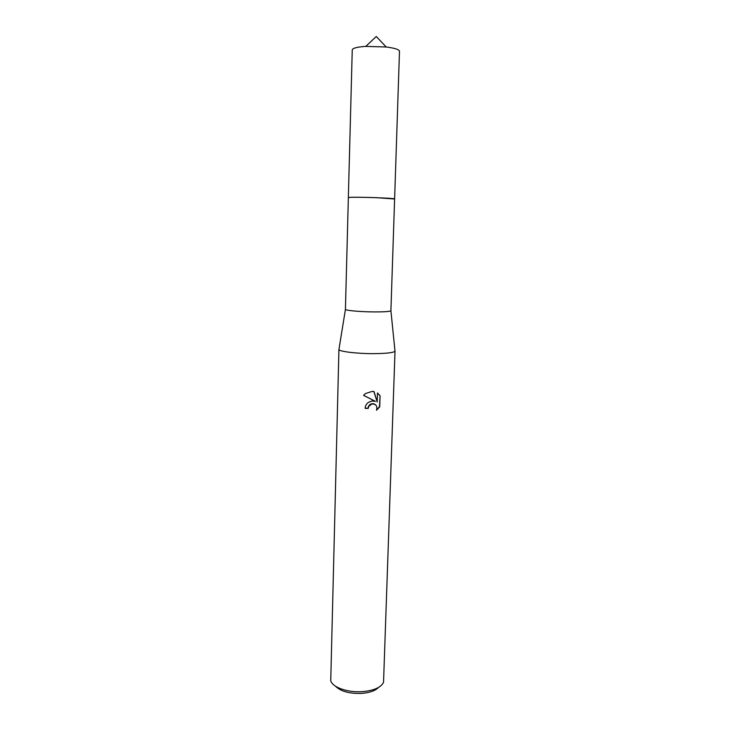 <?xml version="1.0" encoding="UTF-8"?>
<svg xmlns="http://www.w3.org/2000/svg" width="730" height="730" viewBox="0 0 730 730"><rect width="100%" height="100%" fill="white"/><g stroke="black" fill="none" stroke-linecap="round" stroke-linejoin="round"><path stroke-width="1.09" d="M365.757 46.392L386.207 46.994L376.288 36.5L365.757 46.392C358.859 46.829 354.534 47.696 352.773 49.001L352.252 49.868L348.347 197.602C347.882 197.118 362.81 197.164 376.863 197.702L394.601 198.998M386.207 46.994C394.757 48.089 399.182 49.512 399.483 51.264L394.62 198.971C396.107 198.131 353.01 196.698 348.84 197.456L348.347 197.602C347.571 197.118 362.627 197.146 376.872 197.693L394.611 198.989L390.906 310.743L394.966 350.82M348.356 197.611L345.427 309.392C345.418 310.469 359.844 311.792 373.386 311.911C384.035 311.965 389.875 311.573 390.906 310.743M338.994 349.159L338.939 349.46C338.793 351.468 356.614 353.685 373.413 353.649C386.599 353.539 393.798 352.7 395.003 351.13M371.962 400.989L375.439 401.354L363.54 395.377L365.566 393.516L372.254 391.38L374.034 391.554L377.2 401.974L377.483 392.959L380.075 395.751L379.728 406.838L376.507 410.242C377.583 406.017 376.041 403.936 371.871 403.982L368.75 406.364L368.203 408.399L365.146 408.335C365.301 405.844 366.387 403.863 368.422 402.385L371.962 400.989M338.93 349.369L330.745 680.679C332.278 687.395 348.21 692.916 363.056 691.593C374.38 690.416 381.215 687.295 383.542 682.24L395.012 351.03M335.471 686.191C340.746 691.465 349.643 693.856 362.153 693.354C369.882 692.642 375.329 690.671 378.496 687.468M365.155 408.17L367.984 408.225L368.531 406.19L369.982 404.566C371.871 403.398 373.641 403.407 375.302 404.602M376.707 409.758L379.49 406.656L380.075 395.742M363.577 395.341L375.439 401.354M379.837 395.578L377.492 392.968M377.2 401.974L373.851 391.526M345.427 309.392L338.939 349.46"/></g></svg>
